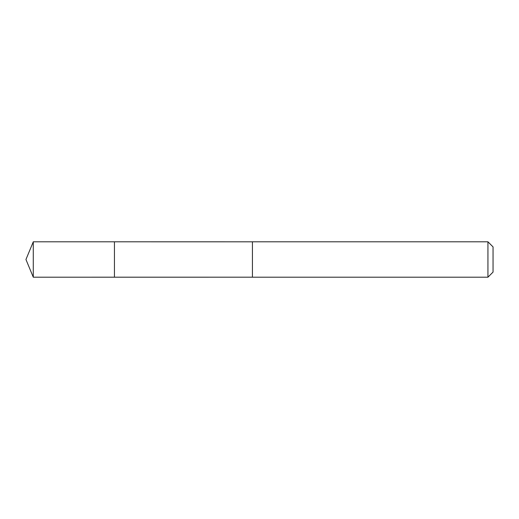 <?xml version="1.0" encoding="UTF-8"?>
<svg xmlns="http://www.w3.org/2000/svg" width="519" height="519" viewBox="0 0 519 519"><rect width="100%" height="100%" fill="white"/><g stroke="black" fill="none" stroke-linecap="round" stroke-linejoin="round"><path stroke-width="0.78" d="M114.446 277.198L114.446 241.802L33.281 241.802L33.281 277.198L114.446 277.198L114.446 241.802L252.422 241.809L252.422 277.191L33.281 277.198L25.95 259.5L33.281 277.198M252.422 262.277L252.422 277.198L487.938 277.198L487.938 241.802L252.422 241.802L252.422 262.277M487.938 241.802L493.05 246.908L493.05 272.092L487.938 277.198M25.95 259.5L33.281 241.802"/></g></svg>

